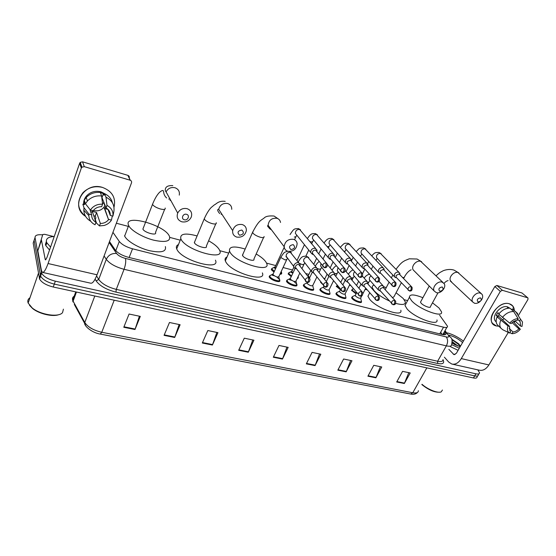 <?xml version="1.0" encoding="UTF-8"?>
<svg xmlns="http://www.w3.org/2000/svg" width="556" height="556" viewBox="0 0 556 556"><rect width="100%" height="100%" fill="white"/><g stroke="black" fill="none" stroke-linecap="round" stroke-linejoin="round"><path stroke-width="0.83" d="M361.379 301.428L361.449 301.63C362.297 304.042 354.151 301.317 352.017 298.461L351.545 297.627M345.443 298.44L345.874 297.592C346.784 300.094 338.361 297.328 336.276 294.43L335.845 293.651M329.486 294.353L329.93 293.45C330.91 296.049 322.195 293.248 320.159 290.295L319.769 289.579M313.146 290.162L313.605 289.217C314.654 291.907 305.64 289.071 303.645 286.069L303.298 285.416L303.917 284.401M296.411 285.867L296.883 284.874C298.009 287.667 288.668 284.79 286.729 281.732L286.43 281.148L287.049 280.092M279.258 281.468L279.751 280.426C280.961 283.324 271.272 280.405 269.403 277.291L269.139 276.777L269.757 275.672M340.418 289.732L336.241 286.277M322.612 284.401L320.583 282.219M314.168 282.698L314.592 281.829L314.091 282.726M297.877 278.431L298.315 277.513L297.203 278.563M291.219 276.652L288.126 273.823L289.725 272.343M356.062 293.874L351.552 290.239M281.204 274.059L281.656 273.1C281.857 273.886 281.294 274.247 279.953 274.198M274.011 272.051L271.578 269.987L271.314 269.472L271.912 268.451M112.944 232.345L119.297 241.464C121.861 244.584 126.268 247.024 132.516 248.796L443.521 327.185C446.294 327.831 447.629 327.512 447.517 326.24L439.615 315.169M128.123 226.334L116.357 223.241M407.624 300.615L404.24 299.712M367.12 289.85L365.132 289.322M350.634 285.471L349.495 285.165M324.906 278.632L323.8 278.334M308.907 274.379L305.807 273.552M292.525 270.028L283.067 267.512M275.748 265.566L266.539 263.12M228.718 253.07L219.766 250.686M180.255 240.185L169.795 237.405M477.806 369.858L479.536 372.735C479.529 373.938 478.327 374.299 475.922 373.813L55.336 281.169C48.316 279.369 43.743 276.707 41.624 273.191L35.035 237.579C34.958 235.237 37.502 234.333 42.666 234.861M478.904 373.813L478.32 374.793C478.306 376.002 477.097 376.363 474.699 375.884L54.293 284.102C47.281 282.309 42.715 279.647 40.602 276.117L34.104 240.331L34.694 238.573M109.497 241.54L115.203 249.957C117.747 253.119 122.146 255.572 128.408 257.31L442.069 334.448C444.835 335.073 446.169 334.733 446.079 333.44L444.758 331.14M443.549 333.28L444.564 334.754M478.32 374.793C478.306 376.002 477.097 376.363 474.699 375.884L54.293 284.102C47.281 282.309 42.715 279.647 40.602 276.117L34.104 240.331L35.035 237.579M477.673 375.87L477.097 376.843C477.083 378.059 475.873 378.427 473.469 377.955L53.258 287.014C46.252 285.242 41.693 282.58 39.594 279.036L33.179 243.076L34.104 240.331M202.308 343.01L207.826 330.535L217.952 332.662L212.406 345.04L202.308 343.01M164.062 335.344L169.469 322.494L180.123 324.732L174.681 337.478L164.062 335.344M123.786 327.275L129.068 314.029L140.3 316.385L134.983 329.52L123.786 327.275M306.321 363.86L312.069 352.386L320.819 354.221L315.057 365.605L306.321 363.86M337.826 370.171L343.622 359.002L351.983 360.754L346.166 371.846L337.826 370.171M367.919 376.203L373.764 365.313L381.75 366.988L375.898 377.802L367.919 376.203M396.699 381.972L402.579 371.352L410.217 372.958L404.337 383.501L396.699 381.972M238.677 350.301L244.286 338.18L253.925 340.196L248.289 352.226L238.677 350.301M273.309 357.244L278.994 345.45L288.175 347.375L282.469 359.079L273.309 357.244M286.952 347.118L282.469 359.079M252.771 339.959L248.289 352.226M408.792 372.659L404.337 383.501M380.367 366.703L375.898 377.802M350.648 360.469L346.166 371.846M319.54 353.95L315.057 365.605M139.403 316.197L134.983 329.52M179.136 324.523L174.681 337.478M216.875 332.432L212.406 345.04M509.386 303.805C512.493 304.82 514.14 307.051 514.328 310.505L512.729 305.932L509.386 303.805C497.349 299.781 483.685 323.349 496.355 325.955L492.602 323.453C486.625 316.433 500.136 300.518 509.386 303.805M498.878 326.24L496.355 325.955L498.878 326.24M454.989 335.824L457.025 336.901M444.376 357.195L448.72 362.06L451.806 364.041C455.385 364.778 458.547 362.964 461.299 358.599L500.317 291.372L494.847 286.542L456.393 353.275L454.002 354.645L448.852 349.356M452.348 364.159L479.258 370.185C482.914 370.942 486.125 369.198 488.884 364.945L508.288 332.432M514.196 322.529L515.071 321.062M518.616 315.113L527.936 299.503L527.978 297.995L521.98 292.977L527.825 297.87M494.847 286.542L496.876 285.485L502.367 290.301L527.602 297.766M502.367 290.301L500.317 291.372M496.876 285.485L521.98 292.977M517.705 319.429L520.166 321.674L520.541 326.059L514.884 320.895M512.104 322.64L518.859 328.86C517.094 330.778 515.141 331.814 513.007 331.96L509.164 328.374M504.111 318.81L502.367 319.7M508.045 308.226L507.419 307.663L509.449 308.156M496.223 321.98L495.445 321.166C491.066 316.093 500.852 304.514 507.579 306.884L509.782 308.17M499.017 313.716L497.898 312.674L496.258 315.467L498.065 317.156L497.085 316.885L508.031 325.969L509.532 326.365L498.475 316.072L499.205 314.522M498.621 325.997L497.279 324.725C495.862 322.633 495.799 320.02 497.085 316.885M498.732 314.084C502.019 310.033 505.752 308.066 509.935 308.184L513.668 311.541L518.157 318.671L517.115 320.416C514.96 320.548 512.993 321.59 511.214 323.543L509.72 323.14L498.732 314.084M518.859 328.86L520.326 329.249L513.306 321.715M509.901 330.674L510.596 331.327L509.567 333.051L502.735 329.729L500.9 328.165C499.483 326.073 499.427 323.446 500.734 320.298M502.395 317.483C505.71 313.41 509.47 311.43 513.668 311.541M509.817 332.634L511.972 333.683L513.007 331.96M520.326 329.249C517.838 332.14 515.058 333.614 511.972 333.683M509.567 333.051C507.364 331.605 506.857 329.242 508.031 325.969M509.72 323.14C512.229 320.2 515.044 318.713 518.157 318.671M510.596 331.327L509.852 330.618L509.532 326.365M519.526 321.076L520.569 319.339L516.065 312.208L512.319 308.858L511.756 309.817M512.319 308.858L516.545 312.493M516.065 312.208L517.726 313.549M520.569 319.339L522.522 322.014L522.008 326.448L520.541 326.059M496.258 315.467L498.475 316.072M447.504 332.891C452.98 334.476 458.283 337.214 463.405 341.113M460.417 346.291L458.728 343.851L451.778 339.195M460.173 346.722L452.049 343.156M456.247 345.339L452.16 342.468M457.942 346.027L452.195 341.662M449.158 335.15C454.162 336.533 458.63 339.007 462.564 342.565M459.291 348.244L451.687 344.623M458.095 350.322L450.402 346.645M442.43 390.013L441.297 391.82C438.232 393.613 427.752 389.541 422.004 384.293M439.893 392.188C434.653 392.571 428.641 390.027 421.851 384.564M454.933 344.734L452.097 342.913M460.076 345.512L451.875 339.507M460.354 346.402C458.457 344.018 455.67 341.877 452 339.973M480.474 297.835C477.333 298.572 476.534 299.969 478.077 302.026C481.211 301.289 482.01 299.892 480.474 297.835M480.148 301.498C478.264 303.089 476.395 303.673 474.539 303.263L472.746 302.012C470.07 298.69 476.082 291.608 480.328 293.123L482.024 294.27C483.171 296.167 482.803 298.322 480.912 300.72M420.829 301.519L420.482 302.151L421.184 303.249C423.589 305.96 431.06 308.705 430.4 306.634L438.017 292.776M432.492 302.825L439.018 307.996L441.492 311.791C443.674 318.477 419.196 309.477 411.565 300.685L409.404 297.286C409.459 294.041 413.956 294.187 422.894 297.71M436.96 319.936C439.038 326.768 414.623 317.886 407.103 308.969L404.99 305.515L406.144 303.368M442.187 286.959C438.892 287.702 438.093 289.155 439.796 291.302C443.076 290.559 443.876 289.113 442.187 286.959M436.342 292.63L434.215 291.031C431.748 287.389 437.767 280.578 442.11 282.114L444.133 283.595C446.753 287.202 440.755 294.145 436.342 292.63M389.165 300.865C382.452 297.703 377.441 294.319 374.125 290.705L372.318 287.73C371.992 286.368 372.603 285.513 374.146 285.159M383.89 286.771L386.232 287.66M396.074 292.755L403.197 298.454L405.317 301.845C405.651 304.695 402.447 305.202 395.698 303.361M400.813 310.255C403.329 317.775 376.968 308.587 369.691 299.274L367.933 296.251L369.212 293.77M392.473 297.62L393.919 296.821L401.342 282.782M293.214 244.633C289.315 245.404 288.543 247.059 290.906 249.595C294.791 248.824 295.563 247.17 293.214 244.633M287.904 251.326C285.659 250.603 284.415 249.074 284.172 246.732C284.936 241.353 288.043 238.878 293.485 239.309C295.597 239.997 296.814 241.422 297.147 243.584C296.591 249.088 293.512 251.673 287.904 251.326M242.937 254.12L242.638 255.656C244.508 258.936 255.357 262.175 253.904 259.04L263.579 237.523M256.177 253.988C260.778 256.663 263.989 259.277 265.81 261.834L266.671 263.447C271.446 273.552 235.932 262.974 230.094 252.313L229.531 251.208C228.794 246.454 234.006 245.738 245.175 249.053M262.362 272.892C266.998 283.185 231.567 272.857 225.868 262.008L225.319 260.882C224.68 259.047 225.236 257.762 227.001 257.018M241.846 230.038C237.732 230.816 236.974 232.547 239.58 235.223C243.688 234.444 244.445 232.714 241.846 230.038M236.786 237.099C233.742 236.036 232.373 233.881 232.686 230.643C234.194 225.924 237.384 223.894 242.256 224.554C245.126 225.569 246.496 227.592 246.35 230.615C245.043 235.535 241.853 237.697 236.786 237.099M194.857 241.346L194.426 242.805C196.053 246.232 208.034 249.609 206.325 246.19L215.763 223.894M208.604 240.804C213.858 243.73 217.382 246.593 219.161 249.401L219.648 250.367C225.277 261.389 186.065 250.381 181.027 239.233L180.825 238.809C179.831 233.687 185.259 232.735 197.109 235.946M215.429 260.159C220.92 271.397 181.798 260.681 176.898 249.317L176.697 248.88C175.911 246.857 176.502 245.418 178.462 244.57M186.552 214.324C182.973 213.163 180.665 218.869 184.342 219.745C187.893 220.892 190.215 215.228 186.552 214.324M181.784 221.795C177.698 220.183 176.335 217.271 177.705 213.059C179.81 209.341 182.945 207.881 187.115 208.674C190.993 210.21 192.39 212.976 191.306 216.979C189.339 220.94 186.163 222.546 181.784 221.795M143.406 227.703L142.892 229.1C144.296 232.672 157.494 236.154 155.499 232.45L164.652 209.32M128.533 225.243C123.203 213.497 164.687 224.895 169.344 236.119L169.469 236.39C170.727 241.443 165.41 242.694 153.525 240.136C142.614 237.336 130.896 230.427 128.665 225.541L128.533 225.243M165.361 246.565C166.557 251.743 161.219 253.105 149.356 250.659C138.472 247.941 126.831 241.033 124.662 236.05L124.53 235.751M356.403 293.207L352.58 290.545L352.163 289.37L352.997 288.981M399.972 274.629L399.764 273.149L398.534 272.162C396.908 271.891 395.573 272.572 394.538 274.212L394.378 276.68L395.636 277.701M411.516 286.708L399.09 273.934L396.199 275.422L396.08 277.208L396.637 277.798M339.806 288.55L337.235 286.521L337.075 285.138M395.372 282.226L384.189 270.216L384.015 268.729L382.702 267.638C381.034 267.353 379.678 268.048 378.643 269.709L378.462 272.113L379.811 273.253M384.189 270.216L383.237 269.424L380.297 270.925L380.172 272.662L380.784 273.33M378.803 277.625L368.002 265.685L367.877 264.225L366.473 262.995C364.764 262.703 363.388 263.405 362.352 265.087L362.151 267.415L363.589 268.694M368.002 265.685L366.981 264.795L363.999 266.31L363.853 267.999L364.555 268.777M309.796 277.43L308.371 276.269L308.413 275.415M351.42 261.063L351.336 259.617L349.835 258.234C348.084 257.935 346.687 258.644 345.651 260.354L345.429 262.585L346.958 264.017M361.803 272.899L350.315 260.048L347.291 261.584L347.132 263.203L347.917 264.107M293.005 272.864L291.956 271.926L292.025 271.085M291.552 275.943L289.016 273.872L288.724 272.85L291.775 271.314M291.142 272.468L292.949 272.996M334.406 256.337L334.371 254.912L332.766 253.355C330.98 253.043 329.562 253.758 328.526 255.496L328.269 257.602L329.91 259.228L330.862 259.325M344.345 268.048L333.225 255.183C331.932 254.961 330.91 255.475 330.153 256.733L329.972 258.262L330.855 259.318M298.169 276.534L297.599 277.736M275.811 268.152L274.991 267.193L275.241 266.658M274.344 271.328L271.919 268.972L271.905 268.472L272.954 267.936M274.31 268.041L275.7 268.395M281.155 271.62L281.614 272.37L280.321 273.413M316.948 251.493L316.976 250.117L315.259 248.344C313.424 248.032 311.992 248.754 310.95 250.513L310.679 252.473L312.416 254.307L313.369 254.412L312.375 253.182L312.576 251.757C313.327 250.485 314.369 249.964 315.69 250.193L326.414 263.064M361.859 295.716L360.774 297.835C359.85 298.704 358.085 298.113 355.472 296.049L355.43 295.118M383.981 288.105L383.855 286.681C382.25 284.874 380.478 285.193 378.525 287.626L378.323 289.905L380.645 291.226M361.435 300.921C362.234 303.18 354.596 300.622 352.594 297.953L352.17 296.709L353.074 296.292M395.052 300.49L383.056 287.362L380.158 288.849L380.012 290.51L380.61 291.184M349.828 284.498L345.165 293.763C344.22 294.68 342.42 294.089 339.765 291.983L339.758 291.059M368.03 283.866L367.933 282.455C366.314 280.495 364.493 280.78 362.463 283.289L362.241 285.499L364.611 286.924M345.86 296.876C346.715 299.218 338.819 296.626 336.86 293.909L336.47 292.706L337.409 292.261M378.719 296.188L367.029 283.025L364.09 284.526L363.93 286.125L364.59 286.903M333.558 280.759L329.187 289.6C328.214 290.559 326.379 289.968 323.689 287.82L323.71 286.91M351.677 279.536L351.621 278.132C349.995 276.012 348.125 276.249 345.999 278.848L345.762 280.968L348.139 282.49M329.91 292.734C330.827 295.166 322.661 292.539 320.742 289.773L320.388 288.606L321.375 288.133M361.97 291.775L350.6 278.57L347.618 280.092L347.444 281.628L348.181 282.517M316.878 276.978L312.826 285.339C311.819 286.34 309.956 285.749 307.225 283.56L307.28 282.656M334.907 275.102L334.907 273.719C333.28 271.411 331.348 271.606 329.124 274.296L328.867 276.304L331.341 278M313.577 288.488C314.564 291.01 306.113 288.349 304.243 285.534L303.91 284.415L304.952 283.901M344.783 287.243L333.76 274.011L330.737 275.547L330.549 277.006L331.362 278.021M299.767 273.177L296.063 280.968C295.027 282.017 293.123 281.426 290.35 279.195L290.44 278.306M317.712 270.563L317.754 269.222C316.142 266.706 314.161 266.838 311.812 269.625L311.534 271.495L314.105 273.392M293.707 281.294L296.848 284.137C297.912 286.757 289.148 284.06 287.334 281.19L287.035 280.113L288.119 279.571M289.586 279.703L291.678 280.328M327.136 282.587L316.489 269.326C315.183 269.118 314.161 269.639 313.417 270.883L313.216 272.245L314.119 273.42M286.562 260.013L278.89 276.492C277.819 277.583 275.88 276.992 273.065 274.72L273.184 273.837M300.066 265.921L300.164 264.621C298.579 261.876 296.55 261.945 294.061 264.837L293.77 266.546C294.041 267.902 294.93 268.611 296.424 268.673M276.673 276.916L279.71 279.682C280.849 282.399 271.766 279.661 270.007 276.742L269.736 275.713L270.876 275.137M272.273 275.241L274.289 275.804M309.018 277.812L298.774 264.531C297.432 264.315 296.39 264.837 295.653 266.102L295.438 267.346L296.438 268.694M102.526 187.428C112.291 191.222 116.114 197.86 113.994 207.339C116.114 197.86 112.291 191.222 102.526 187.428C84.088 181.249 69.465 206.707 85.582 216.353C77.291 209.383 76.429 201.487 82.997 192.668C88.467 187.372 94.979 185.621 102.526 187.428M41.457 240.046L37.829 250.819L42.777 234.514L44.619 234.298L53.675 236.543M37.829 250.819L41.408 270.445L42.423 272.384C43.938 272.649 45.814 269.695 48.059 263.53L81.336 168.044L79.654 163.214L46.885 257.664L45.467 259.902L45.224 259.443L41.457 240.192M37.829 250.673L42.777 234.514M42.652 272.433L90.76 283.206C92.602 283.546 94.694 280.738 97.029 274.796L131.515 182.82C131.835 181.576 131.383 180.714 130.153 180.213L127.88 175.355C129.096 175.849 129.541 176.711 129.221 177.934L130.319 180.269M79.654 163.214L80.231 162.352L82.566 161.831L84.283 166.647L130.153 180.213M84.283 166.647L81.913 167.175L81.336 168.044M82.566 161.831L127.88 175.355M103.958 202.238L102.54 203.906M101.762 197.081L106.085 207.902C109.004 209.688 110.394 212.183 110.255 215.408L107.94 209.299M93.783 215.846L95.257 216.075L95.868 217.876L95.291 219.46L96.529 223.123L99.468 225.924L100.365 223.47C103.77 223.463 106.502 222.198 108.559 219.69L104.743 208.549L105.675 206.818M100.365 223.47L96.556 212.489L92.261 211.336L95.959 222.317L95.062 224.77C91.163 222.789 89.092 219.738 88.849 215.617L88.939 214.109L91.684 214.845L89.864 209.369M105.084 205.24L103.951 207.242C101.296 210.335 97.905 211.44 93.776 210.564L93.401 210.453M100.372 192.598L103.416 193.613L104.076 195.33L104.667 193.71C108.795 195.677 111.381 198.714 112.416 202.829M83.636 204.393C83.421 201.209 84.429 198.339 86.66 195.788C90.607 191.834 95.368 190.5 100.942 191.806L105.508 194.12M84.54 200.987L84.067 202.898L84.637 204.664L82.858 204.184L83.998 207.763L88.939 214.109M84.276 200.188L86.243 197.45C90.051 193.571 94.749 191.917 100.33 192.487L101.63 195.962L102.575 204.191L101.658 206.693C98.481 206.665 95.847 207.77 93.762 210.015L93.151 210.793L90.399 210.05L85.436 203.739L84.276 200.188M90.788 221.309C86.402 218.737 84.074 215.047 83.803 210.224L83.998 207.763M85.436 203.739L87.417 200.98C91.267 197.067 96 195.392 101.63 195.962M108.767 219.405L111.45 220.12L112.312 215.964M111.45 220.12C109.747 222.754 107.301 224.541 104.104 225.472L99.468 225.924M90.399 210.05C93.227 205.908 97.286 203.955 102.575 204.191M95.959 222.317C93.019 220.579 91.594 218.091 91.684 214.845M106.085 207.902L106.995 205.414L106.001 197.192L104.667 193.71M106.001 197.192C112.124 200.355 114.751 205.122 113.883 211.502L112.931 216.131L110.255 215.408M106.995 205.414C111.422 207.847 113.403 211.419 112.931 216.131M91.969 212.156L90.579 211.523M84.394 201.425L84.005 200.542M102.096 197.262L103.416 193.613M104.743 208.549L107.996 209.431M95.257 216.075L96.556 212.489M84.067 202.898L85.27 203.225M63.419 309.157L62.55 312.597C58.915 317.594 40.713 314.974 32.283 308.01L28.147 303.048L27.842 301.894C27.626 300.184 28.335 298.808 29.975 297.766M50.547 247.114L46.836 242.791L46.419 241.596C46.023 238.468 48.629 236.773 54.224 236.522M49.547 249.991L45.842 245.662L45.439 244.459L46.384 241.36M58.873 314.64C52.855 317.059 39.295 313.98 32.658 308.573L29.482 305.3M439.754 333.885L443.521 327.185M129.145 257.498L132.516 248.796M115.787 250.7L119.297 241.464M443.014 359.767C444.73 363.186 442.937 364.416 437.648 363.471L115.94 292.115C106.425 289.669 99.837 285.93 96.16 280.919L95.09 279.161M475.922 373.813L473.469 377.955M41.339 272.322L39.316 278.16M55.336 281.169L53.258 287.014M109.136 242.499L116.558 253.473C118.268 255.607 121.222 257.261 125.427 258.422L446.218 336.929C448.692 337.429 449.422 336.88 448.407 335.282L451.298 338.076C452.16 338.743 452.285 340.856 451.667 344.428C451.764 346.173 449.992 346.652 446.357 345.867L437.621 361.233C441.255 361.963 443.049 361.421 443 359.6M446.218 336.929C447.99 339.368 448.039 342.35 446.357 345.867L124.064 269.299C115.579 266.998 109.657 263.683 106.286 259.339L98.718 279.446C101.998 283.887 107.85 287.202 116.287 289.384L437.621 361.233L437.648 363.471M116.558 253.473C111.812 253.133 108.385 255.086 106.286 259.339L104.09 255.962M96.577 275.957L98.718 279.446L96.16 280.919M125.427 258.422C126.108 261.111 125.649 264.739 124.064 269.299L116.287 289.384L115.94 292.115M448.407 335.282L445.029 330.653M443.09 334.093L443.542 334.719M444.188 334.17L445.398 332.022M85.638 325.601L84.602 323.272C84.63 326.532 92.456 332.912 100.316 334.08L101.755 332.273L412.774 392.751L410.696 394.03L100.379 334.093M74.302 304.431L84.602 323.272L84.79 322.494C87.869 327.095 93.526 330.354 101.755 332.273L114.209 300.205M426.841 367.863L412.774 392.751C416.437 393.377 418.3 392.696 418.362 390.708M74.205 296.139C72.634 297.126 72.134 298.496 72.697 300.247L72.926 301.908L73.1 301.143L84.79 322.494L94.798 296.007M75.769 291.886L72.697 300.247L73.1 301.143L76.45 292.039M273.51 356.813L282.65 358.648M306.53 363.443L315.238 365.188M338.034 369.768L346.353 371.436M368.128 375.807L376.078 377.406M396.914 381.583L404.518 383.112M238.878 349.863L248.469 351.788M202.509 342.559L212.587 344.588M164.256 334.886L174.862 337.012M123.981 326.796L135.157 329.041M461.299 358.599L488.884 364.945M453.258 354.172L455.01 354.575M481.183 293.498L457.908 272.496C453.765 270.974 448.06 277.798 450.714 281.072L451.604 281.913M443 282.497L420.704 261.355C416.472 259.812 410.766 266.359 413.212 269.924L414.408 271.126M402.676 277.465C404.031 277.708 404.636 277.493 404.483 276.832C406.547 273.184 408.764 270.835 411.141 269.785M280.523 222.456C280.182 220.371 278.994 218.981 276.964 218.293C271.738 217.827 268.791 220.183 268.117 225.361C268.339 227.48 269.438 228.933 271.391 229.725M252.973 231.484L252.716 232.908C254.21 234.653 256.712 236.091 260.215 237.217C263.085 237.94 264.364 237.697 264.044 236.488M231.748 209.327C231.803 206.464 230.483 204.538 227.765 203.559C223.102 202.87 220.072 204.796 218.682 209.327L232.686 230.643M204.691 217.785L204.281 219.14C205.644 220.892 208.187 222.365 211.912 223.554C215.193 224.374 216.638 224.096 216.249 222.741M170.032 200.313L170.81 200.494M179.268 195.114C179.866 191.549 178.448 189.096 175.015 187.754C171.033 186.955 168.058 188.324 166.084 191.876L177.705 213.059M153.004 203.135L152.483 204.441C153.713 206.186 156.292 207.687 160.218 208.938C163.971 209.855 165.618 209.556 165.16 208.041M411.162 286.562L411.169 289.766L409.369 290.913C411.489 291.42 412.385 290.211 412.065 287.285L411.162 286.562C408.882 286.667 407.847 287.786 408.062 289.912L408.472 290.406M377.218 258.484L376.058 260.208M399.013 272.364L380.401 253.369C377.482 253.585 376.21 255.051 376.593 257.762L377.35 258.568M395.024 282.087L395.003 285.318L393.224 286.493C395.351 286.972 396.268 285.77 395.983 282.886L395.024 282.087C392.745 282.156 391.688 283.261 391.862 285.409L392.307 285.972M361.887 254.036L360.462 256.052M383.174 267.832L365.007 248.81C362.095 248.984 360.802 250.429 361.122 253.161L361.97 254.085M376.794 281.989C378.956 282.267 379.859 281.065 379.498 278.389L378.462 277.493C376.197 277.527 375.126 278.625 375.244 280.773L375.731 281.426M378.462 277.493L378.421 280.759L376.662 281.955L363.853 267.999M346.2 249.484L345.13 251.069L344.178 251.486M366.932 263.183L349.237 244.133C346.353 244.265 345.033 245.696 345.283 248.435L346.235 249.505M359.802 277.34C361.907 277.618 362.839 276.436 362.582 273.788L361.476 272.774C359.232 272.781 358.133 273.858 358.189 276.005L358.717 276.763M361.476 272.774L361.407 276.082L359.676 277.305L347.132 263.203M350.273 258.408L333.093 239.351C330.243 239.434 328.895 240.845 329.062 243.57L330.125 244.814L329.124 246.398L327.331 246.635M342.364 272.565C344.4 272.878 345.352 271.717 345.22 269.083L344.039 267.936C341.822 267.902 340.703 268.958 340.689 271.099L341.259 271.967M344.039 267.936L343.942 271.279L342.239 272.537L329.972 258.262M313.681 240.074L312.736 241.61L311.151 241.95L309.921 241.519M333.183 253.508L316.552 234.444C313.744 234.486 312.368 235.862 312.437 238.573L313.633 240.011M324.461 267.665C326.365 268.013 327.345 266.88 327.401 264.274L326.136 262.967C323.96 262.898 322.821 263.919 322.716 266.039L323.335 267.054M326.136 262.967L326.018 266.345L324.336 267.631L312.375 253.182M296.834 235.202L295.945 236.703L294.284 237.058M315.634 248.483L299.601 229.419C296.841 229.413 295.445 230.747 295.403 233.423L296.737 235.091M290.058 234.569L290.295 234.062M393.064 304.702C395.163 304.994 396.025 303.812 395.643 301.15L394.67 300.337C392.453 300.414 391.41 301.484 391.535 303.555L391.973 304.125M394.67 300.337L394.649 303.555L392.932 304.674L380.012 290.51M369.955 280.488L368.899 281.961L367.912 282.406M370.901 275.908L369.504 277.43L369.323 279.682L370.136 280.606M376.732 300.462C377.163 300.358 379.678 301.373 379.38 296.946L378.344 296.035C376.141 296.084 375.078 297.147 375.154 299.218L375.627 299.872M378.344 296.035L378.302 299.288L376.607 300.435L363.93 286.125M354.255 276.228L353.262 277.68L351.573 277.993M354.617 271.87L353.679 273.065L353.477 275.241L354.387 276.311M359.989 296.119C361.977 296.445 362.887 295.292 362.707 292.644L361.602 291.629C359.419 291.643 358.335 292.692 358.356 294.763L358.863 295.507M361.602 291.629L361.539 294.916L359.864 296.084L347.444 281.628M338.187 271.863L337.249 273.288L335.755 273.698L334.781 273.385M337.972 267.839L337.249 270.682L338.263 271.905M342.809 291.657C344.762 291.983 345.693 290.844 345.603 288.244L344.428 287.104C342.267 287.091 341.162 288.112 341.113 290.176L341.662 291.031M344.428 287.104L344.338 290.427L342.691 291.629L330.549 277.006M321.729 267.394L320.847 268.791L319.276 269.222L317.504 268.569M326.261 262.877L325.969 262.522M320.951 263.843L320.617 265.997L321.743 267.401M325.177 287.077C327.046 287.438 328.005 286.326 328.047 283.748L326.803 282.469C324.669 282.413 323.55 283.407 323.425 285.457L324.009 286.437M326.803 282.469L326.678 285.826L325.058 287.049L313.216 272.245M304.862 262.828L304.042 264.183L302.394 264.635L299.628 263.447M316.517 267.651L307.822 257.192C306.099 256.997 304.771 257.713 303.84 259.325L303.583 261.167L304.82 262.779M298.092 261.883L298.377 261.494M307.072 282.378C308.83 282.768 309.817 281.683 310.019 279.14L308.705 277.701C306.613 277.611 305.473 278.577 305.272 280.592L305.89 281.718M308.705 277.701L308.552 281.1L306.961 282.351L295.438 267.346M287.563 258.165L286.82 259.464L285.089 259.937L280.975 257.623L281.079 256.782M298.794 262.814L290.427 252.355C288.668 252.153 287.32 252.876 286.389 254.516L286.111 256.198L287.487 258.053M48.059 263.53L97.029 274.796M45.224 259.443L45.96 259.61M361.449 301.63L361.032 302.436M442.263 334.497L440.665 332.266M442.798 334.608L446.892 327.345M41.624 273.191L39.594 279.036M445.439 334.573L446.079 333.44M417.438 392.473C415.874 394.141 413.629 394.663 410.696 394.03M520.166 321.674L517.699 319.443M496.209 321.882L495.445 321.166M500.9 328.165L497.279 324.725M505.884 331.265L502.735 329.729M458.728 343.851L459.291 344.657M436.071 275.783C440.331 271.821 440.081 272.551 442.534 271.085C443.062 270.654 448.727 268.36 454.092 270.14L458.832 272.926M448.08 280.544C446.795 281.211 447.149 280.391 443.938 283.324M450.207 280.891L472.746 302.012M420.482 302.151L429.239 286.034M409.404 297.286L404.99 305.515M396.025 269.243C401.953 261.424 403.288 261.8 404.851 260.618L409.272 258.811L417.056 259.013L421.705 261.82M434.215 291.031L413.33 270.042M385.245 289.544L389.019 282.309M391.334 277.889L392.828 275.025M372.318 287.73L371.964 288.425M369.684 292.845L367.933 296.251M403.621 278.459L404.136 277.493M242.43 255.26L252.5 232.533C258.728 220.343 260.847 220.579 264.093 218.063C265.629 216.298 268.951 215.624 274.08 216.041L278.236 218.862M284.172 246.732L268.117 225.361C267.005 225.729 267.651 226.765 270.035 228.481L270.529 228.579M269.966 227.828L269.472 228.28M229.531 251.208L225.319 260.882M221.135 214.255L222.025 214.421M194.329 242.618L204.184 218.96C206.512 213.768 208.827 209.959 211.141 207.541L214.407 204.837C216.256 204.219 218.39 200.473 225.201 201.348M180.825 238.809L176.697 248.88M219.71 213.601C217.445 210.905 217.069 209.466 218.591 209.285L218.682 209.327M168.732 199.013L170.136 199.256M128.665 225.541L124.662 236.05M172.819 185.607C168.878 185.405 166.48 186.274 165.625 188.206C165.028 189.7 165.181 190.923 166.084 191.876M142.892 229.1L152.483 204.441C154.735 198.749 157.139 194.649 159.711 192.14C161.622 190.652 162.727 190.173 163.026 190.687C164.215 190.652 162.658 194.364 166.654 197.978M381.159 253.696L378.983 252.459C374.668 252.466 374.779 252.695 371.839 255.69M356.57 285.36L358.634 281.28M362.512 273.628L364.819 269.076M367.551 263.683L368.691 261.431M353.394 288.793L352.163 289.37M352.143 289.787L351.719 290.628M377.177 258.38L394.378 276.68M409.369 290.913L396.08 277.208M368.697 274.476L369.038 273.816M371.318 269.347L372.972 266.109M365.792 249.144L363.624 247.9C358.731 248.191 359.899 247.823 356.306 251.472M340.772 282.323L343.066 277.715M346.11 271.606L349.14 265.525M351.448 260.882L353.206 257.352M336.839 285.812L336.415 286.667M361.796 253.89L378.462 272.113M393.224 286.493L380.172 272.662M355.631 265.872L357.487 262.168M350.051 244.487L347.903 243.236C344.602 243.535 345.255 241.888 340.404 247.198M324.572 279.32L327.116 274.115M330.153 267.909L333.065 261.966M335.303 257.393L337.353 253.202M320.937 282.24L320.756 282.615M346.054 249.296L362.151 267.415M339.549 262.397L341.634 258.172M344.657 252.028L344.928 251.479M333.934 239.712L331.8 238.454C329.027 238.461 327.616 237.989 324.113 242.861M308.177 275.908L310.769 270.501M313.799 264.197L316.579 258.408M318.81 253.765L321.104 248.984M308.17 275.63L307.586 275.915M329.944 244.598L345.429 262.585M323.05 258.957L325.385 254.134M328.401 247.9L328.916 246.829M317.42 234.82L315.308 233.562C311.958 233.777 311.29 232.978 307.419 238.475M291.782 271.599L293.902 267.095M297.022 260.472L304.452 244.709M288.731 273.337L288.314 274.219M313.445 239.782L328.269 257.602M305.89 256.045L308.733 250.047M311.728 243.73L312.521 242.062M298.28 276.798L297.453 278.542M300.504 229.809L298.405 228.544C294.332 229.058 294.416 227.779 290.072 234.542M274.991 267.193L284.22 247.211M274.984 266.901L271.905 268.472M271.919 268.972L271.509 269.875M296.55 234.854L310.679 252.473M294.541 239.733L295.729 237.176M281.614 272.37L280.773 274.171M355.201 295.57L356.653 292.713M358.954 288.189L361.039 284.088M369.935 280.384L378.323 289.905M355.208 295.305L352.17 296.709M352.15 297.168L351.712 298.023M364.173 278.139C365.549 276.019 367.307 274.733 369.455 274.282M362.922 293.637L365.709 288.196M368.072 283.574L368.684 282.385M379.032 281.315L383.042 285.784M360.733 298.148L361.15 300.344M361.052 301.679L360.608 302.54M339.521 291.539L340.55 289.474M342.85 284.874L345.165 280.245M354.186 276.068L362.241 285.499M339.528 291.261L336.47 292.706M336.45 293.179L336.019 294.055M348.264 274.164C350.683 271.231 352.289 269.875 353.081 270.091M352.073 280.036L353.032 278.125M362.442 276.158L367.036 281.419M345.123 294.103L345.554 296.279M345.457 297.675L345.012 298.544M323.467 287.417L323.96 286.396M326.337 281.565L328.881 276.374M338.055 271.662L345.762 280.968M323.467 287.125L320.388 288.606M320.381 289.099L319.943 289.982M331.974 270.133C334.128 267.227 335.588 265.817 336.338 265.886M335.803 276.221L337.012 273.76M345.318 270.675L350.621 276.944M329.145 289.961L329.59 292.115M329.493 293.575L329.055 294.458M307.023 283.192L307.392 282.427M309.47 278.104L312.111 272.628M321.535 267.144L328.867 276.304M307.016 282.893L303.91 284.415M303.917 284.922L303.486 285.819M315.273 266.067C317.01 263.349 318.324 261.883 319.207 261.674M319.109 272.37L320.603 269.292M327.491 264.656L333.788 272.357M312.785 285.714L313.236 287.855M313.146 289.377L312.708 290.274M308.747 257.581L306.412 256.156C302.777 256.448 302.012 255.76 298.148 261.966M290.176 278.862L295.111 268.402M304.618 262.515L311.534 271.495M290.169 278.549L287.035 280.113M296.021 281.364L296.494 283.49M287.049 280.648L286.618 281.551M301.991 268.499L303.791 264.712M296.848 284.137L295.973 285.986M291.386 252.758L289.739 251.541M272.913 274.428L280.815 257.338C284.707 251.159 284.401 252.556 287.619 251.242M287.278 257.775C286.187 257.06 285.798 256.531 286.111 256.198L293.77 266.546M272.899 274.108L269.736 275.713M278.848 276.909L279.334 279.015M269.757 276.262L269.333 277.187M279.71 279.682L278.82 281.586M80.231 162.352L81.913 167.175M104.876 205.727L103.701 202.592M108.559 219.69L103.951 207.242M86.965 196.713L86.66 195.788M87.417 200.98L86.243 197.45M88.849 215.617L83.803 210.224M46.836 242.791L45.842 245.662M38.454 273.225L28.147 303.048M32.658 308.573L32.283 308.01"/></g></svg>
